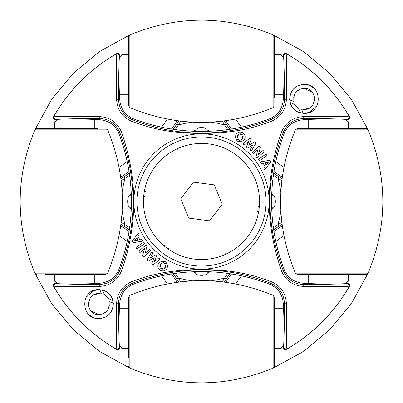 <?xml version="1.0" encoding="UTF-8"?>
<svg xmlns="http://www.w3.org/2000/svg" width="403" height="403" viewBox="0 0 403 403"><rect width="100%" height="100%" fill="white"/><g stroke="black" fill="none" stroke-linecap="round" stroke-linejoin="round"><path stroke-width="0.6" d="M129.585 175.189A193.793 193.793 0 0 1 125.106 178.282L121.172 180.615M122.159 210.452A79.844 79.844 0 0 0 125.106 224.718L121.172 222.391M131.217 192.836L130.088 195.707C126.874 195.092 126.864 207.898 130.088 207.293L131.217 210.165A190.458 190.458 0 0 0 118.935 133.705L119.731 132.396C115.535 123.303 108.755 118.694 99.38 118.573C80.268 118.568 66.107 118.84 56.909 119.384L55.866 119.49M210.165 131.217L207.293 130.088C207.097 128.94 205.167 127.983 201.5 127.217C197.838 127.983 195.903 128.94 195.707 130.088L192.836 131.217A190.458 190.458 0 0 0 269.295 118.935L270.604 119.731C279.697 115.535 284.306 108.755 284.427 99.38C284.432 80.268 284.16 66.107 283.616 56.909L283.51 55.866M119.51 55.735L119.696 54.994L116.91 53.513C116.165 56.208 116.593 80.65 116.598 99.183C117.102 109.687 122.114 117.056 131.635 121.298L132.396 119.731L133.705 118.935A190.458 190.458 0 0 0 192.836 131.217M116.598 99.183L118.573 99.38C118.971 108.986 123.58 115.767 132.396 119.731C178.045 137.509 224.113 137.509 270.604 119.731L271.365 121.298C245.916 130.975 226.063 133.121 201.5 133.504C176.771 133.116 157.034 130.945 131.635 121.298M274.236 94.302L283.304 94.302L283.304 98.609C282.861 108.321 278.191 115.102 269.295 118.935M283.43 55.453L283.51 55.851M283.304 55.226L280.841 54.793L283.641 57.332L280.841 54.793L274.236 54.793M283.304 94.302C283.924 98.972 284.261 61.911 283.641 57.332L283.616 56.909M271.783 210.165L272.912 207.293C276.126 207.908 276.136 195.102 272.912 195.707L271.783 192.836A190.458 190.458 0 0 0 284.065 269.295L283.269 270.604C287.465 279.697 294.245 284.306 303.62 284.427C322.732 284.432 336.893 284.16 346.091 283.616L347.134 283.51M192.836 271.783L195.707 272.912C195.092 276.126 207.898 276.136 207.293 272.912L210.165 271.783A190.458 190.458 0 0 0 133.705 284.065L132.396 283.269C123.303 287.465 118.694 294.245 118.573 303.62C118.568 322.732 118.84 336.893 119.384 346.091L119.49 347.134M119.696 348.006L116.91 349.487C116.195 346.832 116.568 323.866 116.598 303.817C117.087 293.339 122.099 285.969 131.635 281.702C157.084 272.025 176.937 269.879 201.5 269.496C226.229 269.884 245.966 272.055 271.365 281.702L270.604 283.269L269.295 284.065A190.458 190.458 0 0 0 210.165 271.783M283.49 347.265L283.304 348.006L286.09 349.487C286.835 346.792 286.407 322.35 286.402 303.817L284.427 303.62C284.029 294.014 279.42 287.233 270.604 283.269C224.955 265.491 178.887 265.491 132.396 283.269L131.635 281.702M128.764 308.698L119.696 308.698L119.696 304.391C120.139 294.679 124.809 287.898 133.705 284.065M119.57 347.547L119.49 347.149M119.696 308.698C119.076 304.028 118.739 341.089 119.359 345.668L119.384 346.091M119.359 345.668L122.159 348.207L119.359 345.668M128.764 348.207L122.159 348.207L119.696 347.774M116.981 349.582C90.111 334.072 68.928 312.889 53.418 286.019L53.513 286.09C56.208 286.835 80.65 286.407 99.183 286.402C109.687 285.898 117.056 280.886 121.298 271.365L119.731 270.604C137.509 224.955 137.509 178.887 119.731 132.396L121.298 131.635C137.922 178.64 137.922 225.212 121.298 271.365M116.981 53.418C90.111 68.928 68.928 90.111 53.418 116.981L53.513 116.91C55.901 116.195 79.734 116.568 99.183 116.598C109.666 117.087 117.036 122.099 121.298 131.635M150.833 250.767L149.659 249.407L144.984 253.457L147.014 246.359L145.886 245.054L138.768 251.225L139.942 252.58L144.627 248.52L142.586 255.638L143.71 256.933L150.833 250.767L149.659 249.407L144.984 253.457L147.014 246.359L145.886 245.054M142.909 241.105L141.972 239.503L139.917 239.82L137.987 236.526L139.282 234.919L138.34 233.322L132.088 241.17L133.005 242.732L142.909 241.105L142.561 240.515M112.936 300.452C107.606 298.87 104.14 295.409 102.548 290.064C107.878 291.646 111.344 295.107 112.936 300.452L111.485 296.9M103.385 313.62L98.891 314.627C106.327 313.746 109.737 309.423 109.122 301.661L113.369 303.081C112.795 312.663 107.969 317.841 98.891 318.617C80.298 319.226 79.895 288.946 98.891 289.596L99.919 289.631L101.339 293.878L98.891 293.585C85.31 292.991 85.234 315.015 98.891 314.627L90.866 310.909M144.652 243.553L143.634 242.107L135.992 247.477L137.01 248.923L144.652 243.553L143.634 242.107M160.238 258.928L158.898 257.814L154.319 261.708L156.596 255.895L155.387 254.887L150.057 258.162L153.08 252.963L151.755 251.86L146.964 260.081L148.289 261.184L154.168 257.562L151.644 263.98L152.989 265.098L160.238 258.928L158.898 257.814M166.555 262.771L167.326 264L165.321 261.759L162.444 261.068L164.807 263.507L162.444 261.068M166.167 263.945L167.326 264L164.429 263.245M167.109 265.038L165.784 264.922L165.462 267.582L161.155 268.751L160.152 264.403L162.354 262.862L161.412 261.27L158.621 263.471C157.235 265.99 157.769 268.247 160.233 270.252C163.15 271.506 165.401 270.937 166.993 268.539L167.703 265.587M94.015 294.784L98.891 293.585L101.339 293.878L99.919 289.631L99.601 289.616M89.345 308.522L88.388 304.693M88.373 304.22L88.383 303.655M88.403 303.268L89.975 298.527M91.436 296.689L92.106 296.069M99.098 289.596L93.274 290.729M93.068 290.815L86 297.444M85.386 298.804L85.053 299.741M88.766 314.501L93.35 317.519M106.513 316.461L109.324 314.194M110.296 313.086L112.024 310.29M112.613 308.834L113.369 303.081M167.713 265.688L166.993 268.539L165.744 269.95L164.328 270.7M161.296 263.245L160.399 264.041M160.288 264.192L159.779 266.932M160.187 267.844L161.155 268.751L162.404 269.189M164.273 268.791L165.583 267.365M158.077 267.401L157.921 266.605M157.946 265.239L158.183 264.368M158.198 264.338L158.621 263.471M201.5 259.542A58.042 58.042 0 0 0 259.542 201.5A58.042 58.042 0 0 0 201.5 143.458A58.042 58.042 0 0 0 143.458 201.5A58.042 58.042 0 0 0 201.5 259.542M116.598 303.817L118.573 303.62L119.696 304.391M274.236 348.207L280.841 348.207L283.641 345.668C284.261 341.089 283.924 304.028 283.304 308.698L283.304 304.391C282.861 294.679 278.191 287.898 269.295 284.065M283.304 308.698L274.236 308.698M283.304 304.391L284.427 303.62C284.432 322.732 284.16 336.893 283.616 346.091L283.641 345.668L281.616 347.517M280.841 348.207L283.304 347.774L283.51 347.134L283.304 348.006M286.019 349.582C312.889 334.072 334.072 312.889 349.582 286.019L349.487 286.09C347.099 286.805 323.266 286.432 303.817 286.402L303.62 284.427L304.391 283.304C294.679 282.861 287.898 278.191 284.065 269.295M283.616 346.091L283.51 347.134M286.402 303.817C285.898 293.313 280.886 285.944 271.365 281.702M303.817 286.402C293.334 285.913 285.964 280.901 281.702 271.365C265.078 224.36 265.078 177.788 281.702 131.635L283.269 132.396L284.065 133.705A190.458 190.458 0 0 0 271.783 192.836M347.265 119.51L348.006 119.696L349.487 116.91C346.792 116.165 322.35 116.593 303.817 116.598L303.62 118.573C294.014 118.971 287.233 123.58 283.269 132.396C265.491 178.045 265.491 224.113 283.269 270.604L281.702 271.365M347.547 283.43L347.149 283.51M304.391 283.304L308.698 283.304L308.698 274.236M347.774 283.304L348.207 280.841L345.668 283.641L348.207 280.841L348.207 274.236M308.698 283.304C304.028 283.924 341.089 284.261 345.668 283.641L346.091 283.616M349.582 286.019L348.006 283.304M308.698 128.764L308.698 119.696L304.391 119.696C294.679 120.139 287.898 124.809 284.065 133.705M348.207 128.764L348.207 122.159L345.668 119.359C341.089 118.739 304.028 119.076 308.698 119.696M348.207 122.159L347.774 119.696L347.134 119.49L348.006 119.696M304.391 119.696L303.62 118.573C322.732 118.568 336.893 118.84 346.091 119.384L345.668 119.359M349.582 116.981C334.072 90.111 312.889 68.928 286.019 53.418L286.09 53.513C286.805 56.168 286.432 79.134 286.402 99.183L284.427 99.38L283.304 98.609M346.091 119.384L347.134 119.49M303.817 116.598C293.313 117.102 285.944 122.114 281.702 131.635M286.019 53.418L283.304 54.994M286.402 99.183C285.913 109.661 280.901 117.031 271.365 121.298M128.764 94.302L119.696 94.302L119.696 98.609C120.139 108.321 124.809 115.102 133.705 118.935M128.764 54.793L122.159 54.793L119.359 57.332C118.739 61.911 119.076 98.972 119.696 94.302M122.159 54.793L119.696 55.226L119.49 55.866L119.696 54.994M119.696 98.609L118.573 99.38C118.568 80.268 118.84 66.107 119.384 56.909L119.359 57.332M119.384 56.909L119.49 55.866M99.183 286.402L99.38 284.427C108.986 284.029 115.767 279.42 119.731 270.604L118.935 269.295A190.458 190.458 0 0 0 131.217 210.165M94.302 128.764L94.302 119.696L98.609 119.696C108.321 120.139 115.102 124.809 118.935 133.705M55.453 119.57L55.851 119.49M55.226 119.696L54.793 122.159L57.332 119.359L54.793 122.159L54.793 128.764M94.302 119.696C98.972 119.076 61.911 118.739 57.332 119.359L56.909 119.384M53.418 116.981L54.994 119.696M99.183 116.598L99.38 118.573L98.609 119.696M94.302 274.236L94.302 283.304L98.609 283.304C108.321 282.861 115.102 278.191 118.935 269.295M55.735 283.49L54.994 283.304L55.866 283.51L55.226 283.304L54.793 280.841L57.332 283.641C61.911 284.261 98.972 283.924 94.302 283.304M54.793 274.236L54.793 280.841M98.609 283.304L99.38 284.427C80.268 284.432 66.107 284.16 56.909 283.616L57.332 283.641M53.418 286.019L54.994 283.304M56.909 283.616L55.866 283.51M109.122 301.661L109.258 305.907M109.168 306.366L109.102 306.643M106.871 310.965L103.652 313.489M111.283 296.558L109.243 293.938M105.42 291.147L102.548 290.064M164.056 261.209L165.321 261.759M137.01 248.923L135.992 247.477M133.005 242.732L132.088 241.17M138.34 233.322L139.282 234.919M138.32 236.113L137.987 236.526L139.317 238.798M139.917 239.82L140.451 239.74M141.972 239.503L142.158 239.825M135.191 240.042L134.683 240.682L135.267 240.586M138.088 240.133L136.824 237.987L138.088 240.133L134.683 240.682L136.824 237.987M152.53 264.716L151.644 263.98M148.289 261.184L146.964 260.081M151.755 251.86L153.08 252.963L152.067 254.706M150.057 258.162L155.387 254.887L156.596 255.895L154.319 261.708L156.107 260.187M143.71 256.933L142.586 255.638M144.627 248.52L139.942 252.58L138.768 251.225M252.167 152.233L253.341 153.593L258.016 149.543L255.986 156.641L257.114 157.946L264.232 151.775L263.058 150.42L258.373 154.48L260.414 147.362L259.29 146.067L252.167 152.233L253.341 153.593L258.016 149.543L255.986 156.641L257.114 157.946M260.091 161.895L261.028 163.497L263.083 163.18L265.013 166.474L263.718 168.081L264.66 169.678L270.912 161.83L269.995 160.268L260.091 161.895L260.439 162.485M290.064 102.548C295.394 104.13 298.86 107.591 300.452 112.936C295.122 111.354 291.656 107.893 290.064 102.548L291.515 106.1M299.615 89.38L304.109 88.373C296.673 89.254 293.263 93.577 293.878 101.339L289.631 99.919C290.205 90.337 295.031 85.159 304.109 84.383C322.702 83.774 323.105 114.054 304.109 113.404L303.081 113.369L301.661 109.122L304.109 109.415C317.69 110.009 317.765 87.985 304.109 88.373L312.134 92.091M258.348 159.447L259.366 160.893L267.008 155.523L265.99 154.077L258.348 159.447L259.366 160.893M242.762 144.073L244.102 145.186L248.681 141.292L246.404 147.105L247.613 148.113L252.943 144.838L249.92 150.037L251.245 151.14L256.036 142.919L254.711 141.816L248.832 145.438L251.356 139.02L250.011 137.902L242.762 144.073L244.102 145.186L245.634 143.886M236.445 140.229L235.674 139L237.679 141.241L240.556 141.932L238.193 139.493L240.556 141.932M236.652 139.03L235.674 139L238.964 139.957M235.377 137.992L237.216 138.078L237.538 135.418L241.845 134.249L242.848 138.597L240.646 140.138L241.588 141.73L244.379 139.529C245.765 137.01 245.231 134.753 242.767 132.748C239.85 131.494 237.599 132.063 236.007 134.461L235.297 137.413M313.655 94.478L314.612 98.307M314.627 98.78L314.617 99.345M314.597 99.732L313.025 104.473M311.564 106.311L310.894 106.931M308.985 108.216L304.109 109.415L301.661 109.122L303.081 113.369L303.399 113.384M296.487 86.539L293.676 88.806M292.704 89.914L290.976 92.71M290.387 94.166L289.631 99.919M303.902 113.404L309.726 112.271M309.932 112.185L317 105.556M317.614 104.196L317.947 103.259M314.234 88.499L309.65 85.481M237.342 139.171L238.193 139.493M235.287 137.312L236.007 134.461L237.256 133.05L238.672 132.3M241.704 139.755L242.601 138.959M242.712 138.808L243.221 136.068M242.813 135.156L241.845 134.249L240.596 133.811M238.727 134.209L237.417 135.635M244.923 135.599L245.079 136.395M245.054 137.761L244.817 138.632M244.802 138.662L244.379 139.529M293.878 101.339L293.742 97.093M293.832 96.634L293.898 96.357M296.129 92.035L299.348 89.511M291.717 106.442L293.757 109.062M297.58 111.853L300.452 112.936M238.944 141.791L237.679 141.241M265.99 154.077L267.008 155.523M269.995 160.268L270.912 161.83M264.66 169.678L264.358 169.164M263.718 168.081L264.227 167.452M264.68 166.887L265.013 166.474L264.63 165.814M263.083 163.18L262.549 163.26M261.028 163.497L260.842 163.175M264.912 162.867L268.317 162.318L266.176 165.013L264.912 162.867L266.176 165.013L267.098 163.85M268.317 162.318L267.28 162.485M250.47 138.284L251.356 139.02M254.711 141.816L256.036 142.919M251.245 151.14L249.92 150.037M250.54 148.979L252.943 144.838L247.613 148.113L246.404 147.105L248.681 141.292M259.29 146.067L260.414 147.362M258.373 154.48L263.058 150.42M263.406 150.818L264.232 151.775M180.609 121.172L178.282 125.106L176.776 124.094L178.831 120.955M175.189 273.415A193.793 193.793 0 0 1 178.282 277.894L176.776 278.906A191.979 191.979 0 0 0 173.169 273.708M178.831 282.045L176.776 278.906M171.482 273.969A190.458 190.458 0 0 1 177.164 282.261M222.391 281.828L224.718 277.894L226.224 278.906L224.169 282.045M227.811 129.585A193.793 193.793 0 0 1 224.718 125.106L226.224 124.094A191.979 191.979 0 0 0 229.831 129.292M224.169 120.955L226.224 124.094M231.518 129.031A190.458 190.458 0 0 1 225.836 120.739M177.164 120.739A190.458 190.458 0 0 1 171.482 129.031M129.031 171.482A190.458 190.458 0 0 1 120.739 177.164M120.955 178.831L124.094 176.776A191.979 191.979 0 0 0 129.292 173.169M122.159 192.548A79.844 79.844 0 0 1 125.106 178.282L124.094 176.776M210.452 122.159A79.844 79.844 0 0 1 224.718 125.106L222.385 121.172M282.261 177.164A190.458 190.458 0 0 1 273.969 171.482M282.045 178.831L278.906 176.776L277.894 178.282L281.828 180.609M273.415 227.811A193.793 193.793 0 0 1 277.894 224.718L281.828 222.385M225.836 282.261A190.458 190.458 0 0 1 231.518 273.969M273.969 231.518A190.458 190.458 0 0 1 282.261 225.836M282.045 224.169L278.906 226.224A191.979 191.979 0 0 0 273.708 229.831M280.841 210.452A79.844 79.844 0 0 1 277.894 224.718L278.906 226.224M192.548 280.841A79.844 79.844 0 0 1 178.282 277.894L180.615 281.828M120.739 225.836A190.458 190.458 0 0 1 129.031 231.518M120.955 224.169L124.094 226.224L125.106 224.718A193.793 193.793 0 0 1 129.585 227.811M128.764 358.101L128.764 305.373M274.236 297.031L273.138 295.369L273.138 368.105L274.236 366.438L274.236 297.031L274.236 358.101M128.764 331.734L128.764 297.031L129.862 295.369L129.862 368.105L128.764 366.438M107.631 273.138C127.257 225.378 127.257 177.622 107.631 129.862L34.895 129.862C15.274 177.622 15.274 225.378 34.895 273.138L107.631 273.138L105.969 274.236L44.899 274.236M97.627 274.236L71.266 274.236M34.895 129.862L36.562 128.764L97.627 128.764M128.764 105.969L129.862 107.631L129.862 34.895L128.764 36.562L128.764 105.969L128.764 44.899M129.862 107.631C177.622 127.257 225.378 127.257 273.138 107.631L273.138 34.895L274.236 36.562L274.236 97.627M331.734 128.764L366.438 128.764L368.105 129.862L295.369 129.862L297.031 128.764L331.734 128.764M331.734 274.236L297.031 274.236L295.369 273.138L368.105 273.138L366.438 274.236L331.734 274.236M164.681 245.341A1.814 0.302 -50.2 0 1 164.958 244.953A1.814 0.302 129.8 0 0 164.364 246.112L166.167 247.548A58.042 58.042 0 0 1 155.452 166.167A58.042 58.042 0 0 1 236.833 155.452L234.979 154.087M222.265 204.235L209.515 220.849L188.75 218.119L180.735 198.765L193.485 182.151L214.25 184.881L222.265 204.235L209.515 220.849L188.75 218.119L180.735 198.765L193.485 182.151L214.25 184.881L222.265 204.235M238.636 156.888L236.833 155.452A58.042 58.042 0 0 1 247.548 236.833A58.042 58.042 0 0 1 166.167 247.548L168.021 248.913A1.814 0.302 125.2 0 0 168.988 248.041A1.814 0.302 -54.8 0 1 168.681 248.409M177.179 148.798A1.814 0.302 -114.8 0 0 177.451 150.072A1.814 0.302 -114.8 0 1 177.285 149.624M258.066 206.386A1.814 0.302 -174.8 0 1 259.3 206.784M257.401 211.419A1.814 0.302 -170.2 0 0 258.701 211.353L258.943 209.822M225.715 253.376A1.814 0.302 -114.8 0 0 225.549 252.928A1.814 0.302 -114.8 0 1 225.821 254.202M221.061 255.306A1.814 0.302 -110.2 0 1 220.859 254.872A1.814 0.302 -110.2 0 0 221.564 255.965M144.057 193.178L144.299 191.647M144.465 196.533A1.814 0.302 5.2 0 0 144.934 196.614M145.125 191.536A1.814 0.302 9.8 0 1 145.599 191.581M119.626 347.915A1.814 1.808 -26 0 1 116.91 349.487A170.459 170.459 0 0 1 53.513 286.09A1.814 1.808 -64 0 1 55.085 283.374M119.626 55.085A1.814 1.808 26 0 0 116.91 53.513A170.459 170.459 0 0 0 53.513 116.91A1.814 1.808 64 0 0 55.085 119.626M201.5 269.144A67.644 67.644 0 0 1 133.856 201.5A67.644 67.644 0 0 1 201.5 133.856A67.644 67.644 0 0 1 269.144 201.5A67.644 67.644 0 0 1 201.5 269.144M201.5 136.924A64.576 64.576 0 0 0 136.924 201.5A64.576 64.576 0 0 0 201.5 266.076A64.576 64.576 0 0 0 266.076 201.5A64.576 64.576 0 0 0 201.5 136.924M283.374 347.915A1.814 1.808 -154 0 0 286.09 349.487A170.459 170.459 0 0 0 349.487 286.09A1.814 1.808 -116 0 0 347.915 283.374M347.915 119.626A1.814 1.808 116 0 0 349.487 116.91A170.459 170.459 0 0 0 286.09 53.513A1.814 1.808 154 0 0 283.374 55.085M227.811 273.415A193.793 193.793 0 0 0 224.718 277.894A79.844 79.844 0 0 1 210.452 280.841M175.189 129.585A193.793 193.793 0 0 0 178.282 125.106A79.844 79.844 0 0 1 192.548 122.159M173.169 129.292A191.979 191.979 0 0 0 176.776 124.094M229.831 273.708A191.979 191.979 0 0 0 226.224 278.906M273.415 175.189A193.793 193.793 0 0 0 277.894 178.282A79.844 79.844 0 0 1 280.841 192.548M134.35 33.036L132.098 33.953M33.036 134.35L33.953 132.098M273.708 173.169A191.979 191.979 0 0 0 278.906 176.776M369.964 134.35L369.047 132.098M268.65 33.036L270.902 33.953M268.65 369.964L270.902 369.047M369.964 268.65L369.047 270.902M129.292 229.831A191.979 191.979 0 0 0 124.094 226.224M33.036 268.65L33.953 270.902M134.35 369.964L132.098 369.047M167.386 119.142L161.603 127.187M127.187 161.603L119.142 167.386M129.826 34.91L99.722 51.403L73.265 73.265L51.403 99.722L34.91 129.826M283.858 167.386L275.813 161.603M241.397 127.187L235.614 119.142M368.09 129.826L351.597 99.722L329.735 73.265L303.278 51.403L273.174 34.91M235.614 283.858L241.397 275.813M275.813 241.397L283.858 235.614M273.174 368.09L303.278 351.597L329.735 329.735L351.597 303.278L368.09 273.174M119.142 235.614L127.187 241.397M161.603 275.813L167.386 283.858M34.91 273.174L51.403 303.278L73.265 329.735L99.722 351.597L129.826 368.09M273.138 295.369C225.378 275.743 177.622 275.743 129.862 295.369M273.138 368.105C225.378 387.726 177.622 387.726 129.862 368.105M107.631 129.862L105.969 128.764M34.895 273.138L36.562 274.236M273.138 107.631L274.236 105.969M129.862 34.895C177.622 15.274 225.378 15.274 273.138 34.895M295.369 129.862C275.743 177.622 275.743 225.378 295.369 273.138M368.105 129.862C387.726 177.622 387.726 225.378 368.105 273.138"/></g></svg>
